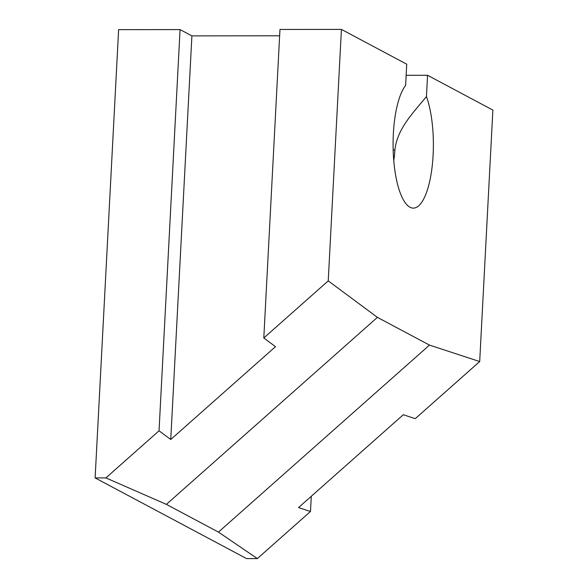 <?xml version="1.0" encoding="UTF-8"?>
<svg xmlns="http://www.w3.org/2000/svg" width="588" height="588" viewBox="0 0 588 588"><rect width="100%" height="100%" fill="white"/><g stroke="black" fill="none" stroke-linecap="round" stroke-linejoin="round"><path stroke-width="0.88" d="M310.493 511.494L298.535 507.576L403.295 414.738L415.253 418.656L479.69 361.554L429.475 345.097L218.449 532.103L166.382 504.372L105.899 477.904L95.124 477.919L246.578 558.6L257.353 558.585L310.493 511.494L311.295 496.272M479.69 361.554L492.876 110.081L427.557 75.286L426.447 96.542A63.644 20.146 -90.1 0 1 430.659 176.584A63.644 20.146 -90.1 0 1 406.573 204.455A63.644 20.146 -90.1 0 1 393.085 145.861A63.644 20.146 -90.1 0 1 405.617 85.444L406.734 64.195L341.422 29.4L279.969 29.466L263.799 337.975L328.236 280.873L341.422 29.4M328.236 280.873L377.408 317.366L166.382 504.372M429.475 345.097L377.408 317.366M218.449 532.103L257.353 558.585M427.557 75.286L406.154 75.308M393.754 160.524A33.34 10.555 89.9 0 0 394.893 150.028C397.187 128.544 413.474 112.551 426.447 96.542M279.638 35.787L191.901 35.883L180.068 29.584L118.622 29.65L95.124 477.919M105.899 477.904L159.039 430.813L170.748 439.501L275.507 346.663L263.799 337.975M170.748 439.501L191.901 35.883M159.039 430.813L180.068 29.584M394.893 150.028L393.166 150.036"/></g></svg>

